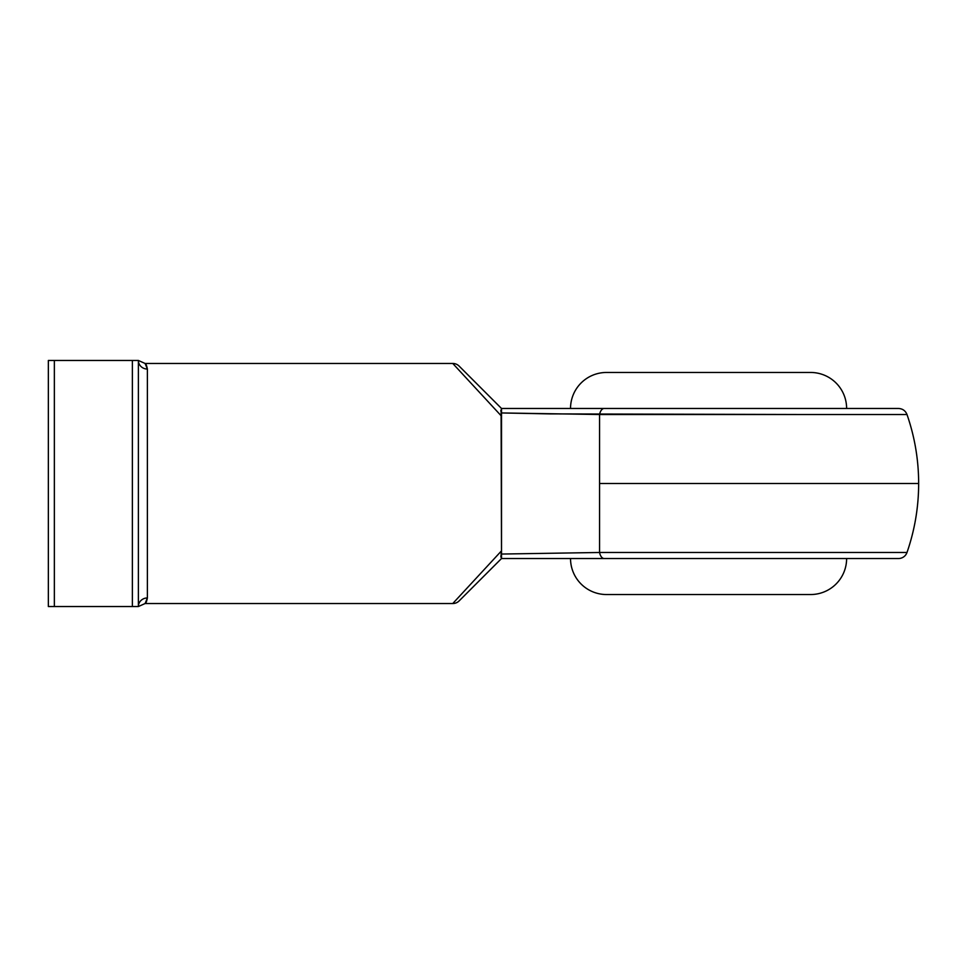 <?xml version="1.0" encoding="UTF-8"?>
<svg xmlns="http://www.w3.org/2000/svg" width="967" height="967" viewBox="0 0 967 967"><rect width="100%" height="100%" fill="white"/><g stroke="black" fill="none" stroke-linecap="round" stroke-linejoin="round"><path stroke-width="1.45" d="M871.98 552.483L906.998 552.483A9.005 9.005 0 0 1 898.5 558.527L501.51 558.527L459.132 600.906L501.51 558.527L898.5 558.527A9.005 9.005 0 0 0 906.998 552.483L599.564 552.483L599.564 483.5L918.65 483.5L599.564 483.5L599.564 414.517L599.564 552.483L798.609 552.483M606.539 594.536A36.009 36.009 0 0 1 570.53 558.527A36.009 36.009 0 0 0 606.539 594.536L810.612 594.536A36.009 36.009 0 0 0 846.621 558.527A36.009 36.009 0 0 1 810.612 594.536M810.612 372.464A36.009 36.009 0 0 1 846.621 408.473A36.009 36.009 0 0 0 810.612 372.464L606.539 372.464A36.009 36.009 0 0 0 570.53 408.473A36.009 36.009 0 0 1 606.539 372.464M798.609 414.517L549.86 413.888M905.209 414.517L802.755 414.517M906.889 414.517L906.998 414.517C914.734 436.866 918.626 459.857 918.65 483.5L918.65 483.5C918.626 507.143 914.734 530.134 906.998 552.483M549.679 413.888L501.087 412.945L501.51 550.839L501.51 416.161L452.761 363.459L145.086 363.459L147.383 369.043L147.383 597.957L145.086 603.541L452.761 603.541L501.51 550.839L501.087 554.055L599.564 552.483A9.005 4.944 90 0 0 604.23 558.527A9.005 4.944 -90 0 1 599.564 552.483L501.087 554.055L501.51 558.527L501.51 550.839L452.761 603.541L145.086 603.541L146.186 602.139M146.186 364.861L145.086 363.459L452.761 363.459L501.51 416.161L501.51 408.473L501.087 412.945L599.564 414.517A9.005 4.944 -90 0 1 604.23 408.473L501.51 408.473L459.132 366.094L501.51 408.473L898.5 408.473C902.61 408.69 905.45 410.709 906.998 414.517M138.378 606.539L138.378 360.461L54.357 360.461L54.357 606.539L132.382 606.539L132.382 360.461L48.35 360.461L48.35 606.539L138.378 606.539L138.378 360.461L132.382 360.461L132.382 606.539L138.378 606.539A9.005 8.582 180 0 1 147.383 597.957C146.621 601.692 145.86 603.553 145.086 603.541L138.378 606.539A9.005 8.582 -0 0 1 147.383 597.957L147.383 369.043A9.005 8.582 0 0 1 138.378 360.461A9.005 8.582 180 0 0 147.383 369.043C146.621 365.321 145.86 363.459 145.086 363.459L138.378 360.461M145.763 364.257L145.086 363.459M864.063 552.483L871.472 552.483M802.755 552.483L863.785 552.483M48.35 360.461L48.35 606.539L54.357 606.539L54.357 360.461L48.35 360.461M806.224 372.464L610.939 372.464M806.224 594.536L780.732 594.536M773.31 594.536L610.939 594.536M604.23 408.473L898.5 408.473L604.23 408.473A9.005 4.944 90 0 0 599.564 414.517L906.998 414.517L599.564 414.517M459.132 366.094A9.005 9.005 0 0 0 452.761 363.459A9.005 9.005 0 0 1 459.132 366.094M500.87 411.217L501.51 408.473M500.87 411.096L500.918 410.31M500.87 555.904L501.027 557.355M452.761 603.541A9.005 9.005 0 0 0 459.132 600.906A9.005 9.005 0 0 1 452.761 603.541"/></g></svg>

